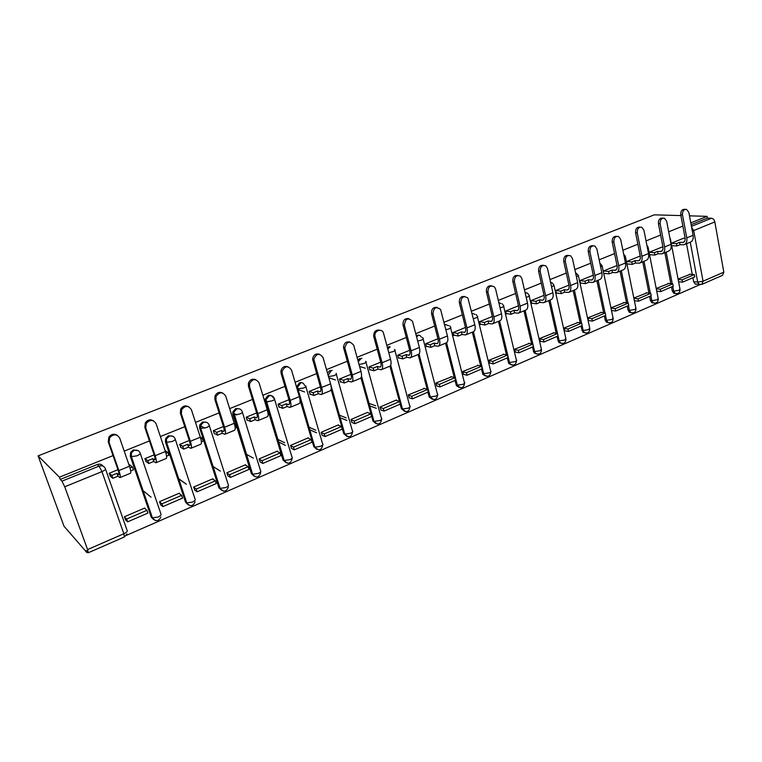 <?xml version="1.0" encoding="UTF-8"?>
<svg xmlns="http://www.w3.org/2000/svg" width="762" height="762" viewBox="0 0 762 762"><rect width="100%" height="100%" fill="white"/><g stroke="black" fill="none" stroke-linecap="round" stroke-linejoin="round"><path stroke-width="1.14" d="M138.189 450.656L133.34 449.923L130.626 452.371L130.273 456.162L131.007 456.705L131.35 452.904L134.074 450.456C136.931 449.599 138.96 450.447 140.132 452.99C140.684 453.695 139.617 454.638 136.922 455.828L131.007 456.705L152.029 517.846L157.896 517.093C160.515 515.845 161.525 514.807 160.934 513.979L140.313 453.504M172.907 436.293L168.44 435.75L165.649 438.445L165.449 441.884L166.23 442.389L166.44 438.941L169.24 436.245C172.012 435.416 173.974 436.264 175.108 438.788C175.727 439.445 174.736 440.35 172.136 441.503L166.23 442.389L186.404 502.91L192.253 502.139C194.786 500.929 195.729 499.929 195.062 499.148L175.298 439.369M206.683 422.377L202.559 421.977L199.711 424.958L199.634 428.015L200.473 428.482L200.549 425.425L203.416 422.434C206.111 421.634 208.007 422.481 209.102 424.977C209.798 425.596 208.883 426.463 206.359 427.587L200.473 428.482L219.837 488.385L225.657 487.604C228.114 486.423 228.981 485.461 228.257 484.718L209.312 425.634M239.544 408.87L235.744 408.575L232.829 411.899L232.867 414.528L233.772 414.966L233.734 412.337L236.639 409.003C239.268 408.232 241.106 409.08 242.154 411.556C242.916 412.137 242.068 412.966 239.63 414.052L233.772 414.966L252.355 474.25L258.147 473.459C260.537 472.307 261.337 471.392 260.547 470.687L242.383 412.271M273.358 398.097C272.348 395.649 270.567 394.802 268.014 395.545L265.081 399.259L265.205 401.403L266.157 401.812L266.024 399.659L268.967 395.935C271.52 395.192 273.301 396.05 274.32 398.497C275.139 399.031 274.358 399.831 271.986 400.888L266.157 401.812L283.997 460.505L289.77 459.696C292.084 458.581 292.818 457.695 291.97 457.038L274.549 399.269M304.6 385.41C303.628 382.991 301.904 382.143 299.418 382.857L296.504 386.972M421.405 337.214C420.414 335.375 418.957 334.756 417.052 335.366L416.319 335.756M448.618 325.65L444.494 324.279M475.126 314.43L471.992 313.22M500.996 303.552L498.824 302.571M526.247 292.999L525.028 292.341M113.043 455.6L59.436 477.193L38.1 455.867L63.998 526.19L86.944 552.621L87.735 552.279M126.206 535.457L699.964 284.655M691.429 226.371L711.498 218.256L707.374 218.123L707.05 216.341L690.782 222.895M682.857 226.085L668.674 231.8M660.625 235.039L646.043 240.916M637.87 244.202L622.868 250.25M614.572 253.584L599.151 259.804M590.721 263.195L574.853 269.586M566.299 273.034L549.964 279.616M541.268 283.112L524.456 289.884M515.617 293.446L498.31 300.418M489.328 304.038L471.497 311.22M462.363 314.897L443.989 322.297M434.702 326.041L415.766 333.661M406.317 337.471L386.801 345.329M377.18 349.206L357.054 357.311M347.272 361.255L326.507 369.618M316.535 373.637L295.113 382.267M284.959 386.353L262.842 395.268M252.498 399.431L229.657 408.632M219.123 412.871L195.52 422.377M184.775 426.71L160.391 436.531M149.438 440.941L124.216 451.104M707.05 216.341L689.477 215.837M680.885 215.589L654.32 214.836L38.1 455.867M86.944 552.621L86.154 550.469L88.259 552.764L87.582 549.564L64.722 486.785L61.96 481.146L99.108 466.115C102.07 465.23 104.156 466.077 105.385 468.659C105.87 469.402 104.708 470.392 101.927 471.63L64.722 486.785M59.436 477.193L60.255 479.431L61.96 481.146M696.601 284.188L695.211 284.045L693.639 281.721L692.887 277.711M692.267 274.425L686.524 243.735M723.833 272.148L714.823 221.933L693.677 230.543L703.05 281.207L723.833 272.148L722.547 275.32L702.069 284.283M711.498 218.256C713.156 218.523 714.27 219.742 714.823 221.933M668.865 283.464L656.206 288.474M661.826 247.145L649.081 252.327M646.909 292.894L633.936 298.028M639.594 256.251L626.526 261.557M624.449 302.543L611.181 307.8M616.839 265.557L603.466 270.996M601.475 312.41L587.893 317.792L588.559 320.516M593.265 275.168L579.872 280.645L580.473 283.464L581.244 283.14M577.967 322.517L564.051 328.031L564.747 330.775M568.938 285.121L555.708 290.541L556.336 293.37L557.098 293.065M553.888 332.851L539.639 338.509L540.363 341.281M544.02 295.323L530.962 300.666L531.619 303.524L532.362 303.219M529.238 343.443L514.645 349.234L515.398 352.034M518.484 305.772L505.616 311.039L506.301 313.925L507.016 313.63M503.987 354.292L489.033 360.226L489.814 363.055M492.309 316.478L479.641 321.669L480.355 324.583L481.051 324.298M478.117 365.408L462.791 371.494L463.601 374.352M465.468 327.47L453.019 332.565L453.752 335.509L454.438 335.232M451.609 376.799L435.883 383.048L436.731 385.924M437.94 338.728L425.72 343.738L426.482 346.71L427.149 346.443M424.424 388.477L408.299 394.887L409.175 397.793M409.689 350.291L397.716 355.197L398.516 358.197L399.155 357.94M396.545 400.46L396.411 399.993L380 407.032L380.914 409.966M380.695 362.16L368.989 366.951L369.818 369.989L370.437 369.732M367.941 412.747L367.808 412.271L350.968 419.5L351.911 422.462M350.93 374.342L339.5 379.019L340.366 382.086L340.957 381.848M338.595 425.367L338.452 424.872L321.164 432.292L322.145 435.283M320.354 386.858L309.229 391.411L310.134 394.506L310.696 394.278M308.467 438.312L308.315 437.807L290.56 445.427L291.589 448.447M288.941 399.707L278.13 404.136L279.073 407.26L279.606 407.041M277.53 451.618L277.368 451.094L259.128 458.924L260.194 461.972M256.651 412.928L246.183 417.205L247.164 420.367L247.669 420.157M245.745 465.287L245.574 464.744L226.838 472.783L227.943 475.859M223.447 426.51L213.35 430.644L214.37 433.835L214.846 433.645M213.084 479.336L212.903 478.765L193.643 487.032L194.786 490.147M189.29 440.493L179.584 444.465L181.089 447.513M186.309 484.241L178.279 478.536M179.508 493.776L179.318 493.185L159.506 501.691L160.696 504.825M154.143 454.876L144.856 458.676L146.371 461.772M151.076 497.167L142.542 490.242M144.99 508.645L144.77 508.016L124.387 516.769L125.635 519.932M129.931 464.991L129.064 465.144M153.781 519.684L151.267 517.188L130.273 456.162M188.243 504.844L185.595 502.291L165.449 441.884M221.742 490.395L218.961 487.804L199.634 428.015M254.308 476.326L251.431 473.707L232.867 414.528M285.988 462.629L283.026 459.991L265.205 401.403M316.811 449.294L313.782 446.637L300.342 401.079M346.815 436.293L343.738 433.626L331.099 389.477M376.037 423.615L372.923 420.957L360.959 377.885M404.508 411.27L401.374 408.661L400.155 404.136M399.431 401.431L389.925 366.16M432.245 399.221L429.235 397.031L427.93 392.144M427.187 389.325L418.1 354.53M459.296 387.477L456.428 385.658L455.009 380.448M454.266 377.533L445.56 343.195M485.67 376.009L482.965 374.533L481.422 369.037M480.689 366.046L472.345 332.137M511.397 364.827L508.873 363.626L507.197 357.911M506.473 354.854L498.472 321.354M536.505 353.901L534.162 352.949L532.362 347.043M531.638 343.929L523.97 310.829M561.013 343.243L558.841 342.481L556.917 336.433M556.212 333.28L548.859 300.561M584.949 332.823L582.93 332.232L580.911 326.079M580.206 322.878L573.157 290.532M608.324 322.65L606.457 322.183L605.218 320.107L604.342 315.954M603.656 312.734L596.884 280.74M631.155 312.706L629.422 312.353L628.078 310.182L627.231 306.067M626.564 302.819L620.068 271.167M653.472 302.981L651.862 302.714L650.424 300.485L649.615 296.399M648.967 293.132L642.728 261.814M675.294 293.475L673.789 293.284L672.274 290.998L671.493 286.95M670.855 283.674L664.874 252.679M690.324 274.244L678.066 279.082M683.562 238.249L671.217 243.259M117.958 469.687L109.128 473.297L110.642 476.45M656.273 288.808L660.292 289.255L660.749 291.589L656.777 291.132M671.741 245.974L672.417 245.697M329.994 370.513L327.498 373.075M359.769 358.492L357.826 360.083M388.782 346.777L387.429 347.682M60.255 479.431L97.212 464.515C99.641 463.706 101.565 464.239 103.003 466.106M707.374 218.123L691.115 224.695M649.615 255.06L650.405 254.737M627.078 264.319L627.878 263.985M604.047 273.777L604.837 273.453M671.227 243.297L676.485 243.611L676.932 245.974L680.009 244.707L679.561 242.354L683.247 242.411C684.79 241.764 685.39 240.22 685.048 237.782L680.752 214.836C680.618 211.084 681.971 209.245 684.781 209.321L685.238 209.331M684.647 244.507L690.382 242.145C692.677 241.173 693.582 238.887 693.087 235.287L688.838 212.36L686.524 209.36C683.704 209.283 682.361 211.131 682.485 214.884L686.781 237.877C687.286 241.478 686.4 243.764 684.114 244.735L680.009 244.707M676.485 243.611L679.561 242.354M683.485 238.239L685.133 238.335M682.533 282.188L694.734 276.911L694.306 274.606L682.085 279.873L682.533 282.188L678.59 281.788M678.142 279.483L682.085 279.873M689.515 274.168L694.306 274.606M676.932 245.974L671.674 245.65M649.119 252.308L654.396 252.679L654.863 255.07L658.006 253.775L657.539 251.393L661.168 251.498C662.692 250.85 663.264 249.307 662.902 246.85L658.425 223.685C658.311 219.808 659.721 217.961 662.673 218.132L662.892 218.142M662.578 253.622L668.464 251.193C670.722 250.241 671.589 247.945 671.065 244.316L666.636 221.171L664.388 218.189C661.435 218.008 660.025 219.866 660.14 223.752L664.616 246.955C665.15 250.593 664.293 252.889 662.054 253.841L658.006 253.775M654.396 252.679L657.539 251.393M661.749 247.136L662.969 247.221M660.749 291.589L673.237 286.198L672.789 283.874L660.292 289.255M668.064 283.378L672.789 283.874M654.863 255.07L649.538 254.67M626.593 261.528L631.793 261.966L632.279 264.366L635.489 263.042L635.013 260.642L638.585 260.785C640.08 260.156 640.632 258.604 640.242 256.118L635.584 232.743C635.47 228.733 636.956 226.866 640.032 227.152M639.994 262.938L646.043 260.442C648.262 259.509 649.091 257.213 648.529 253.546L643.919 230.191L641.747 227.238C638.661 226.933 637.165 228.79 637.27 232.829L641.937 256.251C642.499 259.928 641.68 262.223 639.48 263.157L635.489 263.042M631.793 261.966L635.013 260.642M639.509 256.242L640.28 256.299M638.48 301.209L651.243 295.694L650.777 293.351L638.004 298.856L638.48 301.209L634.479 300.695M634.003 298.352L638.004 298.856M646.119 292.798L650.777 293.351M632.279 264.366L627.002 263.909M603.542 270.958L608.657 271.462L609.162 273.891L612.457 272.529L611.953 270.11L615.477 270.291C616.934 269.681 617.458 268.119 617.049 265.614L612.191 242.021C612.067 237.954 613.591 236.068 616.753 236.353M616.887 272.482L623.097 269.919C625.269 268.996 626.059 266.69 625.469 262.995L620.668 239.42L618.601 236.515C615.353 236.049 613.772 237.915 613.858 242.125L618.715 265.767C619.316 269.472 618.534 271.777 616.382 272.691L612.457 272.529M608.657 271.462L611.953 270.11M615.686 311.058L628.755 305.41L628.269 303.047L615.191 308.677L615.686 311.058L611.743 310.486M611.248 308.124L615.191 308.677M623.668 302.438L628.269 303.047M609.162 273.891L603.961 273.368M579.949 280.616L584.978 281.188L585.502 283.635L588.874 282.245L588.35 279.797L591.807 280.025C593.236 279.425 593.731 277.863 593.303 275.339L588.245 251.517C588.112 247.393 589.664 245.478 592.922 245.774M593.217 282.245L599.608 279.616C601.723 278.711 602.475 276.406 601.856 272.672L596.856 248.869L594.912 246.04C591.503 245.374 589.817 247.24 589.883 251.641L594.941 275.511C595.57 279.244 594.836 281.559 592.731 282.454L588.874 282.245M584.978 281.188L588.35 279.797M592.36 321.126L605.733 315.354L605.228 312.963L591.845 318.726L592.36 321.126L588.474 320.507M587.959 318.116L591.845 318.726M600.704 312.296L605.228 312.963M585.502 283.635L580.387 283.045M555.784 290.503L560.727 291.141L561.27 293.618L564.718 292.189L564.175 289.722L567.576 289.998C568.966 289.408 569.433 287.836 568.976 285.293L563.718 261.242C563.566 257.061 565.166 255.118 568.509 255.422M568.985 292.246L575.558 289.541C577.625 288.665 578.329 286.35 577.672 282.578L572.462 258.547L570.69 255.832C567.09 254.918 565.299 256.765 565.318 261.385L570.586 285.483C571.252 289.255 570.557 291.579 568.509 292.446L564.718 292.189M560.727 291.141L564.175 289.722M568.481 331.441L582.168 325.526L581.644 323.117L567.938 329.022L568.481 331.441L564.661 330.765M564.128 328.355L567.938 329.022M577.196 322.383L581.644 323.117M561.27 293.618L556.241 292.951M531.047 300.628L535.886 301.333L536.448 303.838L539.991 302.381L539.42 299.885L542.754 300.209C544.106 299.637 544.544 298.066 544.058 295.494L538.582 271.205C538.42 266.957 540.058 264.995 543.516 265.309M544.163 302.495L550.916 299.714C552.936 298.856 553.593 296.532 552.898 292.732L547.478 268.472L545.897 265.9C542.115 264.681 540.201 266.5 540.153 271.377L545.64 295.713C546.344 299.514 545.697 301.838 543.697 302.685L539.991 302.381M535.886 301.333L539.42 299.885M544.03 342.005L558.051 335.947L557.498 333.518L543.468 339.557L544.03 342.005L540.277 341.262M539.715 338.833L543.468 339.557M553.136 332.718L557.498 333.518M536.448 303.838L531.524 303.095M505.701 311.001L510.435 311.782L511.026 314.306L514.645 312.811L514.064 310.296L517.322 310.667C518.627 310.115 519.036 308.543 518.531 305.943L512.816 281.416C512.645 277.101 514.34 275.111 517.903 275.444M518.731 312.992L525.675 310.124C527.628 309.296 528.247 306.972 527.514 303.133L521.865 278.635L520.532 276.273C516.55 274.663 514.493 276.444 514.36 281.607L520.075 306.181C520.817 310.029 520.217 312.363 518.274 313.182L514.645 312.811M510.435 311.782L514.064 310.296M518.979 352.816L533.343 346.615L532.771 344.157L518.398 350.349L518.979 352.816L515.303 352.015M514.721 349.558L518.398 350.349M528.495 343.291L532.771 344.157M511.026 314.306L506.197 313.496M479.727 321.631L484.346 322.497L484.965 325.041L488.68 323.507L488.071 320.964L491.252 321.393C492.519 320.859 492.89 319.278 492.357 316.659L486.413 291.894C486.223 287.493 487.975 285.474 491.652 285.836M492.662 323.755L499.805 320.802C501.701 320.002 502.263 317.668 501.491 313.801L495.605 289.055L494.548 286.988C490.376 284.893 488.166 286.598 487.909 292.103L493.862 316.925C494.643 320.802 494.1 323.136 492.223 323.936L488.68 323.507M484.346 322.497L488.071 320.964M493.319 363.903L508.035 357.549L507.444 355.073L492.709 361.407L493.319 363.903L489.718 363.036M489.118 360.55L492.709 361.407M503.253 354.13L507.444 355.073M484.965 325.041L480.241 324.145M453.104 332.527L457.61 333.47L458.248 336.042L462.058 334.47L461.42 331.908L464.515 332.394C465.744 331.87 466.077 330.289 465.515 327.641L459.324 302.628C459.134 298.152 460.934 296.104 464.734 296.494M465.934 334.785L473.288 331.756C475.117 330.975 475.621 328.632 474.812 324.736L467.916 298.056C463.582 295.38 461.21 296.98 460.791 302.876L466.982 327.936C467.811 331.851 467.316 334.194 465.506 334.966L462.058 334.47M457.61 333.47L461.42 331.908M467.02 375.266L482.098 368.751L481.489 366.246L466.392 372.742L467.02 375.266L463.496 374.323M462.867 371.818L466.392 372.742M477.393 365.227L481.489 366.246M458.248 336.042L453.647 335.061M425.806 343.7L430.187 344.729L430.854 347.329L434.759 345.719L434.092 343.129L437.102 343.672C438.283 343.167 438.579 341.576 437.988 338.909L431.54 313.649C431.34 309.067 433.207 307 437.14 307.438M438.521 346.1L446.084 342.976C447.846 342.233 448.304 339.881 447.437 335.947L440.598 309.515C436.15 306.143 433.597 307.61 432.959 313.915L439.417 339.233C440.284 343.186 439.855 345.529 438.112 346.272L434.759 345.719M430.187 344.729L434.092 343.129M440.055 386.906L455.524 380.228L454.876 377.704L439.398 384.362L440.055 386.906L436.626 385.896M435.969 383.362L439.398 384.362M450.894 376.599L454.876 377.704M430.854 347.329L426.368 346.253M397.802 355.159L402.05 356.283L402.746 358.902L406.756 357.254L406.06 354.635L408.984 355.235C410.108 354.759 410.366 353.168 409.737 350.472L403.022 324.955C402.812 320.269 404.755 318.173 408.842 318.668M410.394 357.711L418.186 354.492C419.872 353.778 420.272 351.425 419.367 347.453L412.518 321.354C408.032 317.202 405.327 318.497 404.403 325.25L411.128 350.825C412.042 354.816 411.671 357.159 410.004 357.873L406.756 357.254M402.05 356.283L406.06 354.635M390.106 346.891L389.144 346.653M412.404 398.85L428.263 392.001L427.596 389.449L411.718 396.288L412.404 398.85L409.061 397.754M408.384 395.211L411.718 396.288M423.72 388.268L427.596 389.449M402.746 358.902L398.393 357.73M369.084 366.913L373.18 368.132L373.913 370.78L378.019 369.084L377.304 366.446L380.124 367.113C381.19 366.646 381.4 365.065 380.752 362.341L373.685 336.28C373.675 331.613 375.714 329.594 379.809 330.203M381.533 369.627L389.553 366.312C391.173 365.627 391.497 363.274 390.544 359.254L383.619 333.499C382.276 327.565 373.542 330.689 375.018 336.604L382.086 362.722C383.057 366.751 382.743 369.103 381.162 369.78L378.019 369.084M373.18 368.132L377.304 366.446M360.731 358.769L361.893 358.292M384.038 411.099L400.307 404.07L399.612 401.498L383.324 408.508L384.038 411.099L380.8 409.927M376.342 408.318L369.732 405.927M369.027 403.393L375.637 405.755M380.086 407.356L383.324 408.508M395.859 400.231L399.612 401.498M373.913 370.78L369.694 369.513M365.274 368.179L359.597 366.474M339.595 378.981L343.548 380.295L344.3 382.972L348.529 381.238L347.777 378.562L350.491 379.295C351.511 378.857 351.673 377.266 350.987 374.523L343.51 347.472C343.967 343.071 346.129 341.271 350.006 342.062M351.901 381.857L360.169 378.438C361.693 377.79 361.96 375.437 360.959 371.38L353.739 345.357C349.777 340.509 346.796 341.328 344.795 347.824L352.273 374.942C353.292 379 353.054 381.352 351.549 382L348.529 381.238M343.548 380.295L347.777 378.562M330.918 370.808L332.175 370.303M354.93 423.672L371.627 416.462L370.904 413.861L354.187 421.053L354.93 423.672L351.796 422.415M346.881 420.443L340.119 417.728M339.385 415.176L346.138 417.862M351.053 419.814L354.187 421.053M367.274 412.499L370.904 413.861M344.3 382.972L340.233 381.6M335.366 379.952L328.832 377.752M309.324 391.373L313.115 392.792L313.906 395.497L318.24 393.706L317.459 391.011L320.059 391.82C321.021 391.401 321.135 389.811 320.411 387.039L312.611 358.997C313.468 354.882 315.744 353.301 319.421 354.244M321.469 394.421L329.984 390.896C331.432 390.277 331.622 387.925 330.565 383.838L323.05 357.54C319.373 352.758 316.297 353.377 313.839 359.378L321.65 387.487C322.726 391.592 322.545 393.944 321.135 394.554L318.24 393.706M313.115 392.792L317.459 391.011M300.457 382.591L301.666 382.629M325.041 436.578L342.186 429.168L341.433 426.549L324.279 433.94L325.041 436.578L322.021 435.226M316.592 432.806L309.667 429.711M308.905 427.139L315.83 430.206M321.25 432.597L324.279 433.94M337.937 425.091L341.433 426.549M300.504 382.581L301.171 382.829M313.906 395.497L309.982 394.002M304.619 391.963L297.771 389.372M278.235 404.089L281.854 405.622L282.673 408.356L287.131 406.517L286.312 403.793L288.798 404.679C289.693 404.289 289.76 402.698 288.998 399.898L281.073 373.313L280.93 370.904C282.14 367.065 284.502 365.693 288.007 366.789M290.198 407.318L298.99 403.698C300.342 403.117 300.457 400.755 299.352 396.631L291.513 370.056C288.074 365.369 284.94 365.789 282.102 371.323L282.254 373.732L290.179 400.383C291.313 404.527 291.208 406.879 289.884 407.451L287.131 406.517M281.854 405.622L286.312 403.793M299.771 398.269L300.599 400.974L300.114 401.174M294.361 449.828L311.963 442.227L311.182 439.579L293.56 447.161L294.361 449.828L291.455 448.38M285.445 445.389L278.32 441.846M277.539 439.255L284.655 442.77M290.655 445.732L293.56 447.161M307.829 438.017L311.182 439.579M282.673 408.356L278.921 406.746M267.71 401.945L266.024 401.222M246.288 417.166L249.726 418.814L250.584 421.577L255.165 419.691L254.317 416.938L256.67 417.89C257.499 417.528 257.508 415.938 256.708 413.118L248.45 386.248L248.412 383.229C249.926 379.628 252.374 378.457 255.746 379.695M258.07 420.586L267.129 416.843C268.386 416.3 268.424 413.947 267.252 409.775L259.09 382.924C255.861 378.333 252.67 378.59 249.526 383.677L249.565 386.705L257.832 413.642C259.023 417.824 259.004 420.176 257.775 420.7L255.165 419.691M249.726 418.814L254.317 416.938M267.7 411.442L268.167 411.251L269.005 413.985L268.11 414.357M267.595 410.994L268.167 411.251M262.833 463.439L280.921 455.628L280.111 452.952L262.004 460.753L262.833 463.439L260.052 461.896M253.384 458.172L246.031 454.066M259.223 459.21L262.004 460.753M276.901 451.295L280.111 452.952M250.584 421.577L247.002 419.833M236.82 414.909L233.572 413.328M213.455 430.606L216.703 432.378L217.599 435.159L222.304 433.226L221.418 430.435L223.637 431.483C224.39 431.149 224.352 429.558 223.504 426.71L214.894 399.555L215.008 395.992C216.789 392.592 219.323 391.592 222.609 393.002M225.028 434.226L234.382 430.359C235.534 429.863 235.496 427.511 234.258 423.301L225.743 396.164C222.675 391.668 219.446 391.773 216.065 396.478L215.951 400.05L224.571 427.263C225.819 431.492 225.885 433.845 224.771 434.33L222.304 433.226M216.703 432.378L221.418 430.435M234.734 424.977L235.658 424.596L236.525 427.358L235.21 427.901M234.467 423.986L235.658 424.596M230.438 477.431L249.031 469.402L248.183 466.696L229.572 474.716L230.438 477.431L227.79 475.774M220.351 471.097L212.693 466.296M226.924 473.069L229.572 474.716M245.135 464.925L248.183 466.696M217.599 435.159L214.198 433.292M204.816 428.12L200.454 425.72M179.699 444.417L182.737 446.322L183.671 449.132L188.509 447.142L187.585 444.332L189.662 445.456C190.348 445.16 190.243 443.57 189.357 440.693L180.375 413.242L180.651 409.204C182.699 405.955 185.328 405.117 188.538 406.708M200.816 438.893L202.235 438.312L200.32 437.207L191.433 409.775C188.49 405.365 185.233 405.355 181.642 409.737L181.356 413.776L190.348 441.293C191.662 445.551 191.814 447.904 190.814 448.342L188.509 447.142M182.737 446.322L187.585 444.332M197.139 491.814L216.256 483.565L215.37 480.832L196.234 489.071L197.139 491.814L194.624 490.033M186.261 484.089L178.232 478.384M177.355 475.745L177.841 476.088M193.729 487.299L196.234 489.071M212.493 478.946L215.37 480.832M166.926 444.465L167.402 444.77M201.378 441.846L203.14 441.112L202.235 438.312M183.671 449.132L180.461 447.113M190.348 441.293L200.32 437.207C201.616 441.455 201.749 443.808 200.701 444.265L191.052 448.247M144.97 458.629L147.799 460.667L148.761 463.506L153.743 461.458L152.791 458.619L154.705 459.838C155.305 459.572 155.143 457.981 154.21 455.076L144.837 427.33L145.304 422.872C147.609 419.729 150.343 419.052 153.524 420.862M156.086 462.677L166.059 458.562C166.983 458.153 166.754 455.809 165.402 451.514L156.124 423.786C153.276 419.462 149.971 419.348 146.218 423.443L145.752 427.911L155.134 455.724C156.515 460.029 156.762 462.372 155.877 462.763L153.743 461.458M147.799 460.667L152.791 458.619M165.925 453.219L167.859 452.428L168.802 455.257L166.554 456.181M165.087 450.599L167.859 452.428M162.887 506.606L182.547 498.119L181.623 495.357L161.944 503.834L162.887 506.606L160.525 504.692M141.57 487.423L142.132 487.88M159.582 501.929L161.944 503.834M178.937 493.347L181.623 495.357M131.959 459.486L132.178 458.915M148.761 463.506L145.761 461.334M109.242 473.25L111.833 475.431L112.843 478.307L117.967 476.193L116.967 473.326L118.729 474.64C119.243 474.402 119.005 472.821 118.024 469.887L108.252 441.836L108.89 437.017C111.481 433.921 114.348 433.416 117.5 435.493M120.091 477.536L130.397 473.278C131.197 472.926 130.874 470.583 129.445 466.249L119.767 438.217C116.986 433.959 113.633 433.759 109.728 437.626L109.08 442.465L118.872 470.573C120.329 474.926 120.672 477.269 119.92 477.603L117.967 476.193M111.833 475.431L116.967 473.326M129.997 467.973L132.474 466.954L133.464 469.811L130.712 470.945M129.75 464.858L132.474 466.954M127.654 521.827L147.885 513.093L146.923 510.302L126.673 519.017L127.654 521.827L125.435 519.751M124.454 516.96L126.673 519.017M144.418 508.168L146.923 510.302M112.843 478.307L110.052 475.945M525.056 292.494L527.533 293.18L529.028 295.265C529.809 295.599 529.399 296.123 527.78 296.837L526.18 297.361M550.574 282.34L552.231 282.902L553.974 285.169L551.631 287.064M575.501 272.548L578.32 275.311L576.463 277.006M599.856 263.138L602.104 265.69L600.694 267.167M105.537 469.087L127.13 530.485C127.654 531.371 126.559 532.457 123.844 533.752L101.927 471.63L99.108 466.115L97.212 464.515M87.582 549.564L123.844 533.752L124.377 536.972L88.325 552.736M693.639 281.721L697.697 282.13L690.258 242.202M151.267 517.188L155.429 520.541M185.595 502.291L189.824 505.606M218.961 487.804L223.247 491.08M251.431 473.707L252.355 474.25M283.026 459.991L287.379 463.191M313.782 446.637L314.801 447.113L297.666 389.011L297.494 387.382L300.418 383.229M297.028 388.772L303.476 388.077C305.772 387.058 306.486 386.286 305.61 385.782M305.857 386.61L322.564 443.741C323.459 444.36 322.793 445.218 320.545 446.294L314.992 447.189C318.926 451.161 321.507 450.399 322.736 444.903M343.738 433.626L344.795 434.083L331.089 386.163M336.328 374.285L352.358 430.797C353.311 431.378 352.701 432.197 350.52 433.245L344.919 434.13C348.805 438.093 351.358 437.359 352.577 431.911M372.923 420.957L374.018 421.386L361.512 376.295M365.998 362.274L381.391 418.176C382.391 418.729 381.829 419.519 379.714 420.538L374.075 421.405C377.895 425.367 380.419 424.663 381.657 419.291M401.364 408.613L402.488 409.003L390.706 365.217M429.082 396.573L430.254 396.945L419.024 353.959M456.124 384.839L457.324 385.181L446.57 342.767M482.498 373.39L483.727 373.704L473.402 331.718M508.225 362.217L509.492 362.512L499.567 320.907M533.343 351.311L534.629 351.587L525.094 310.363M557.87 340.662L559.184 340.919L550.012 300.085M581.825 330.27L583.159 330.498L582.082 325.565M581.549 323.107L574.348 290.036M605.218 320.107L606.581 320.326L605.542 315.439M605.018 312.934L598.103 280.235M628.078 310.182L629.46 310.382L628.469 305.533M627.945 303L621.316 270.653M650.424 300.485L651.824 300.657L650.872 295.856M650.367 293.303L643.995 261.29M672.274 290.998L673.694 291.16L672.77 286.398M672.274 283.816L666.169 252.136M676.361 293.694L675.208 293.446L673.694 291.16L679.056 290.246L679.952 288.931L670.35 238.687M669.636 236.858L670.027 238.916M654.548 303.209L653.263 302.895L651.824 300.657L657.215 299.752L658.158 298.371L648.167 247.698M632.241 312.934L630.803 312.544L629.46 310.382L634.879 309.467L635.86 308.019L625.469 256.918M609.409 322.897L607.809 322.402L606.581 320.326L612.029 319.421L613.048 317.897L602.247 266.357M586.045 333.08L584.273 332.461L583.159 330.498L588.635 329.603L589.702 328.003L578.472 276.015M562.118 343.51L560.156 342.738L559.184 340.919L564.69 340.023L565.814 338.347L554.136 285.902M537.629 354.187L535.448 353.225L534.629 351.587L540.172 350.701L541.344 348.929L529.199 296.027M512.531 365.131L510.13 363.922L509.492 362.512L515.055 361.626C516.712 360.836 517.131 360.226 516.284 359.778L503.663 306.4M486.823 376.333L484.194 374.847L483.727 373.704L489.318 372.837C491.061 371.999 491.5 371.351 490.614 370.884L477.488 317.03M472.145 313.887L472.697 313.601M460.467 387.82L457.324 385.181L462.944 384.315C464.782 383.429 465.239 382.753 464.315 382.267L450.656 327.927M444.713 325.155L445.799 324.479M433.454 399.593L430.254 396.945L435.902 396.088C437.836 395.154 438.321 394.44 437.35 393.935L423.148 339.1M416.595 336.833L418.205 335.623M405.736 411.661L402.488 409.003L408.165 408.156C410.204 407.175 410.718 406.422 409.699 405.898L394.926 350.558M387.782 348.986L389.906 347.062M377.304 424.053L374.018 421.386L361.521 376.161M358.273 361.702L360.855 358.797M348.12 436.759L344.795 434.083L330.851 384.924M328.174 375.447L331.041 370.856M646.89 245.231L648.043 247.088L647.462 248.136M623.64 254.022L625.345 256.28L624.354 257.546M500.091 307.905L502.168 307.257C503.863 306.505 504.301 305.953 503.472 305.6L502.253 303.752M473.326 318.707L475.907 317.935C477.698 317.144 478.155 316.573 477.288 316.201L476.355 314.649M445.875 329.755L448.98 328.889C450.866 328.051 451.352 327.45 450.437 327.06L449.809 325.888M417.7 341.081L421.367 340.119C423.348 339.242 423.863 338.604 422.91 338.204L422.577 337.48M388.772 352.673L393.04 351.644C395.126 350.71 395.668 350.044 394.678 349.625L394.592 349.415M359.054 364.522L363.969 363.464C366.141 362.502 366.732 361.798 365.75 361.359M328.498 376.599L334.127 375.609C336.356 374.618 337.004 373.885 336.08 373.409M314.801 447.113L297.494 387.382L296.513 387.02M700.316 284.664L699.278 284.464L697.697 282.13L703.05 281.207L701.812 284.397L695.211 284.045M692.287 231L693.677 230.543L691.591 227.228M682.485 214.884L680.752 214.836M684.286 241.735L682.39 242.516M693.087 235.287L686.781 237.877M660.14 223.752L658.425 223.685M662.188 250.822L660.34 251.584M671.065 244.316L664.616 246.955M637.27 232.829L635.584 232.743M639.585 260.118L637.765 260.871M648.529 253.546L641.937 256.251M613.858 242.125L612.191 242.021M616.439 269.634L614.667 270.367M625.469 262.995L618.715 265.767M589.883 251.641L588.245 251.517M592.75 279.378L591.017 280.092M601.856 272.672L594.941 275.511M565.318 261.385L563.718 261.242M568.49 289.35L566.795 290.055M577.672 282.578L570.586 285.483M540.153 271.377L538.582 271.205M543.639 299.571L541.992 300.257M552.898 292.732L545.64 295.713M514.36 281.607L512.816 281.416M518.179 310.048L516.579 310.705M527.514 303.133L520.075 306.181M487.909 292.103L486.413 291.894M492.081 320.783L490.528 321.421M501.491 313.801L493.862 316.925M460.791 302.876L459.324 302.628M465.315 331.784L463.82 332.403M474.812 324.736L466.982 327.936M432.959 313.915L431.54 313.649M437.864 343.071L436.426 343.662M447.437 335.947L439.417 339.233M404.403 325.25L403.022 324.955M409.708 354.654L408.327 355.225M419.367 347.453L411.128 350.825M375.085 336.89L373.751 336.566M380.8 366.541L379.486 367.084M390.544 359.254L382.086 362.722M344.976 348.834L343.691 348.482M351.13 378.743L349.882 379.257M360.959 371.38L352.273 374.942M314.039 361.112L312.811 360.731M320.659 391.277L319.478 391.754M330.565 383.838L321.65 387.487M282.254 373.732L281.073 373.313M289.35 404.146L288.246 404.603M299.352 396.631L290.179 400.383M249.565 386.705L248.45 386.248M257.165 417.385L256.156 417.805M267.252 409.775L257.832 413.642M215.951 400.05L214.894 399.555M224.085 430.987L223.152 431.368M234.258 423.301L224.571 427.263M181.356 413.776L180.375 413.242M190.052 444.979L189.214 445.322M145.752 427.911L144.837 427.33M155.038 459.381L154.305 459.686M165.402 451.514L155.134 455.724M109.08 442.465L108.252 441.836M118.986 474.202L118.358 474.469M129.445 466.249L118.872 470.573M673.789 293.284L675.208 293.446C678.228 294.018 679.856 292.741 680.085 289.608M651.862 302.714L653.263 302.895C656.368 303.6 658.044 302.323 658.301 299.075M629.422 312.353L630.803 312.544C633.994 313.401 635.727 312.144 636.013 308.772M606.457 322.183L607.809 322.402C611.086 323.44 612.886 322.193 613.219 318.678M582.93 332.232L584.273 332.461C587.635 333.708 589.512 332.499 589.883 328.822M558.841 342.481L560.156 342.738C563.613 344.233 565.566 343.052 566.004 339.204M534.162 352.949L535.448 353.225C539.001 355.006 541.039 353.873 541.553 349.825M508.873 363.626L510.13 363.922C513.769 366.046 515.903 364.979 516.512 360.712M482.965 374.533L484.194 374.847C487.909 377.352 490.128 376.352 490.861 371.856M456.428 385.658L457.629 386.001C461.381 388.934 463.696 388.029 464.572 383.276M429.235 397.031L430.397 397.402C434.178 400.802 436.588 399.993 437.626 394.983M401.374 408.661L402.507 409.051C406.27 412.956 408.765 412.261 409.994 406.984M265.081 399.259L266.024 399.659L284.245 460.6C288.007 464.525 290.636 463.868 292.141 458.638M232.829 411.899L233.734 412.337L252.67 474.383C256.261 478.241 258.937 477.688 260.69 472.716M199.711 424.958L200.549 425.425L200.844 428.615L220.208 488.547C223.666 492.347 226.381 491.871 228.343 487.137M165.649 438.445L166.44 438.941L166.659 442.551L186.842 503.111C190.186 506.844 192.929 506.444 195.072 501.929M130.626 452.371L131.35 452.904L131.483 456.886L152.514 518.084C155.772 521.76 158.544 521.427 160.849 517.103M124.463 536.924L126.94 533.943M373.685 336.28L375.018 336.604M343.51 347.472L344.795 347.824M312.611 358.997L313.839 359.378M280.93 370.904L282.102 371.323M248.412 383.229L249.526 383.677M215.008 395.992L216.065 396.478M180.651 409.204L181.642 409.737M145.304 422.872L146.218 423.443M108.89 437.017L109.728 437.626"/></g></svg>
